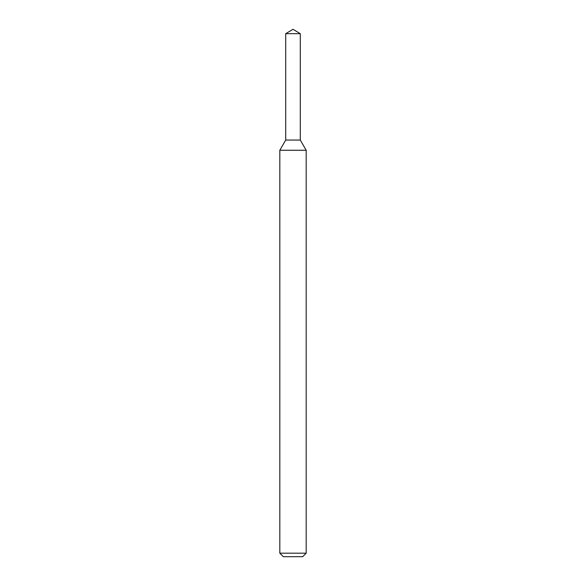<?xml version="1.0" encoding="UTF-8"?>
<svg xmlns="http://www.w3.org/2000/svg" width="586" height="586" viewBox="0 0 586 586"><rect width="100%" height="100%" fill="white"/><g stroke="black" fill="none" stroke-linecap="round" stroke-linejoin="round"><path stroke-width="0.88" d="M285.704 33.68L285.704 140.054L300.296 140.054L306.185 150.258L279.815 150.258L285.704 140.054L300.296 140.054L300.296 33.68L285.704 33.68L293 29.3L300.296 33.68M306.185 553.184L302.669 556.7L283.331 556.7L279.815 553.184L306.185 553.184L306.185 150.258M279.815 553.184L279.815 150.258"/></g></svg>
